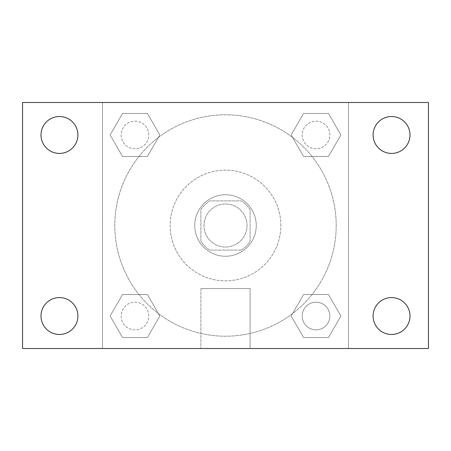 <?xml version="1.0" encoding="UTF-8"?>
<svg xmlns="http://www.w3.org/2000/svg" width="451" height="451" viewBox="0 0 451 451"><rect width="100%" height="100%" fill="white"/><g stroke="black" fill="none" stroke-linecap="round" stroke-linejoin="round"><path stroke-width="0.34" stroke-dasharray="2.25 1.69" d="M247.024 225.5A21.524 21.524 0 0 0 214.738 206.857A21.524 21.524 0 0 0 214.738 244.143A21.524 21.524 0 0 0 247.024 225.5A21.524 21.524 0 0 0 214.738 206.857A21.524 21.524 0 0 0 214.738 244.143A21.524 21.524 0 0 0 247.024 225.5M241.279 250.102L209.721 250.102A29.225 29.225 0 0 1 200.898 241.279L200.898 209.721A29.225 29.225 0 0 1 209.721 200.898L241.279 200.898A29.225 29.225 0 0 1 250.102 209.721L250.102 241.279A29.225 29.225 0 0 1 241.279 250.102L209.721 250.102A29.225 29.225 0 0 1 200.898 241.279L200.898 209.721A29.225 29.225 0 0 1 209.721 200.898L241.279 200.898A29.225 29.225 0 0 1 250.102 209.721L250.102 241.279A29.225 29.225 0 0 1 241.279 250.102M225.5 194.747A30.753 30.753 0 0 1 252.132 240.873A30.753 30.753 0 0 1 198.868 240.873A30.753 30.753 0 0 1 225.5 194.747A30.753 30.753 0 0 0 194.747 225.5A30.753 30.753 0 0 0 225.5 256.253A30.753 30.753 0 0 0 256.253 225.5A30.753 30.753 0 0 0 225.5 194.747M280.849 225.5A55.349 55.349 0 0 0 197.826 177.564A55.349 55.349 0 0 0 197.826 273.436A55.349 55.349 0 0 0 280.849 225.5A55.349 55.349 0 0 0 197.826 177.564A55.349 55.349 0 0 0 197.826 273.436A55.349 55.349 0 0 0 280.849 225.5M110.117 134.973L122.542 113.449L147.398 113.449L159.829 134.973L147.398 156.497L122.542 156.497L110.117 134.973L122.542 113.449L147.398 113.449L159.829 134.973L147.398 156.497L122.542 156.497L110.117 134.973L122.542 113.449L147.398 113.449L159.829 134.973L147.398 156.497L122.542 156.497L110.117 134.973M110.117 316.027L122.542 294.503L147.398 294.503L159.829 316.027L147.398 337.551L122.542 337.551L110.117 316.027L122.542 294.503L147.398 294.503L159.829 316.027L147.398 337.551L122.542 337.551L110.117 316.027L122.542 294.503L147.398 294.503L159.829 316.027L147.398 337.551L122.542 337.551L110.117 316.027M102.501 348.499L102.501 102.501L348.499 102.501L348.499 348.499L102.501 348.499L102.501 102.501L348.499 102.501L348.499 348.499L102.501 348.499L102.501 102.501L348.499 102.501L348.499 348.499L22.55 348.499L22.55 102.501L102.501 102.501L102.501 348.499M291.171 134.973L303.602 113.449L328.458 113.449L340.883 134.973L328.458 156.497L303.602 156.497L291.171 134.973L303.602 113.449L328.458 113.449L340.883 134.973L328.458 156.497L303.602 156.497L291.171 134.973L303.602 113.449L328.458 113.449L340.883 134.973L328.458 156.497L303.602 156.497L291.171 134.973M291.171 316.027L303.602 294.503L328.458 294.503L340.883 316.027L328.458 337.551L303.602 337.551L291.171 316.027L303.602 294.503L328.458 294.503L340.883 316.027L328.458 337.551L303.602 337.551L291.171 316.027L303.602 294.503L328.458 294.503L340.883 316.027L328.458 337.551L303.602 337.551L291.171 316.027M236.262 102.501L214.738 102.512L236.262 102.501M336.198 225.5A110.698 110.698 0 0 0 170.151 129.629A110.698 110.698 0 0 0 170.151 321.371A110.698 110.698 0 0 0 336.198 225.5A110.698 110.698 0 0 0 170.151 129.629A110.698 110.698 0 0 0 170.151 321.371A110.698 110.698 0 0 0 336.198 225.5M148.796 316.027A13.823 13.823 0 0 0 128.061 304.053A13.823 13.823 0 0 0 128.061 328.001A13.823 13.823 0 0 0 148.796 316.027A13.823 13.823 0 0 0 128.061 304.053A13.823 13.823 0 0 0 128.061 328.001A13.823 13.823 0 0 0 148.796 316.027A13.823 13.823 0 0 0 128.061 304.053A13.823 13.823 0 0 0 128.061 328.001A13.823 13.823 0 0 0 148.796 316.027A13.823 13.823 0 0 0 128.061 304.053A13.823 13.823 0 0 0 128.061 328.001A13.823 13.823 0 0 0 148.796 316.027M148.796 134.973A13.823 13.823 0 0 0 128.061 122.999A13.823 13.823 0 0 0 128.061 146.947A13.823 13.823 0 0 0 148.796 134.973A13.823 13.823 0 0 0 128.061 122.999A13.823 13.823 0 0 0 128.061 146.947A13.823 13.823 0 0 0 148.796 134.973A13.823 13.823 0 0 0 128.061 122.999A13.823 13.823 0 0 0 128.061 146.947A13.823 13.823 0 0 0 148.796 134.973A13.823 13.823 0 0 0 128.061 122.999A13.823 13.823 0 0 0 128.061 146.947A13.823 13.823 0 0 0 148.796 134.973M329.856 134.973A13.823 13.823 0 0 0 309.115 122.999A13.823 13.823 0 0 0 309.115 146.947A13.823 13.823 0 0 0 329.856 134.973A13.823 13.823 0 0 0 309.115 122.999A13.823 13.823 0 0 0 309.115 146.947A13.823 13.823 0 0 0 329.856 134.973A13.823 13.823 0 0 0 309.115 122.999A13.823 13.823 0 0 0 309.115 146.947A13.823 13.823 0 0 0 329.856 134.973A13.823 13.823 0 0 0 309.115 122.999A13.823 13.823 0 0 0 309.115 146.947A13.823 13.823 0 0 0 329.856 134.973M302.204 316.027A13.823 13.823 0 0 1 322.939 304.053A13.823 13.823 0 0 1 322.939 328.001A13.823 13.823 0 0 1 302.204 316.027A13.823 13.823 0 0 1 322.939 304.053A13.823 13.823 0 0 1 322.939 328.001A13.823 13.823 0 0 1 302.204 316.027M250.102 348.499L200.898 348.499L250.102 348.499L200.898 348.499L250.102 348.499L250.102 288.572L200.898 288.572L250.102 288.572L200.898 288.572L250.102 288.572L250.102 348.499M102.501 225.5L102.501 214.738L102.501 225.5M348.499 225.5L348.499 214.738L348.499 225.5M348.488 225.5L348.488 214.738L348.488 225.5M102.512 225.5L102.512 214.738L102.512 225.5M348.499 102.501L428.45 102.501L428.45 348.499L348.499 348.499L348.499 102.501M59.447 153.425A18.452 18.452 0 0 0 75.43 125.744A18.452 18.452 0 0 0 43.471 125.744A18.452 18.452 0 0 0 59.447 153.425M59.447 334.479A18.452 18.452 0 0 0 75.43 306.804A18.452 18.452 0 0 0 43.471 306.804A18.452 18.452 0 0 0 59.447 334.479M391.553 153.425A18.452 18.452 0 0 0 407.529 125.744A18.452 18.452 0 0 0 375.57 125.744A18.452 18.452 0 0 0 391.553 153.425M391.553 334.479A18.452 18.452 0 0 0 407.529 306.804A18.452 18.452 0 0 0 375.57 306.804A18.452 18.452 0 0 0 391.553 334.479M329.856 316.027A13.823 13.823 0 0 0 309.115 304.053A13.823 13.823 0 0 0 309.115 328.001A13.823 13.823 0 0 0 329.856 316.027A13.823 13.823 0 0 0 309.115 304.053A13.823 13.823 0 0 0 309.115 328.001A13.823 13.823 0 0 0 329.856 316.027M200.898 288.572L200.898 348.499L200.898 288.572"/><path stroke-width="0.68" d="M22.55 102.501L428.45 102.501L428.45 348.499L22.55 348.499L22.55 102.501M59.447 297.575A18.452 18.452 0 0 1 77.899 316.027A18.452 18.452 0 0 1 59.447 334.479A18.452 18.452 0 0 1 41.002 316.027A18.452 18.452 0 0 1 59.447 297.575M391.553 297.575A18.452 18.452 0 0 1 409.998 316.027A18.452 18.452 0 0 1 391.553 334.479A18.452 18.452 0 0 1 373.101 316.027A18.452 18.452 0 0 1 391.553 297.575M391.553 116.521A18.452 18.452 0 0 1 409.998 134.973A18.452 18.452 0 0 1 391.553 153.425A18.452 18.452 0 0 1 373.101 134.973A18.452 18.452 0 0 1 391.553 116.521M59.447 116.521A18.452 18.452 0 0 1 77.899 134.973A18.452 18.452 0 0 1 59.447 153.425A18.452 18.452 0 0 1 41.002 134.973A18.452 18.452 0 0 1 59.447 116.521"/></g></svg>
